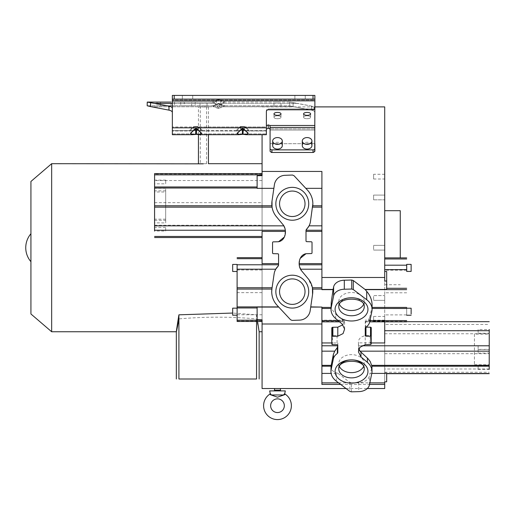<?xml version="1.0" encoding="UTF-8"?>
<svg xmlns="http://www.w3.org/2000/svg" width="515" height="515" viewBox="0 0 515 515"><rect width="100%" height="100%" fill="white"/><g stroke="black" fill="none" stroke-linecap="round" stroke-linejoin="round"><path stroke-width="0.39" stroke-dasharray="2.58 1.93" d="M243.003 134.132L243.003 129.046L242.378 129.046C236.082 132.31 236.07 136.14 242.378 134.132L243.003 134.132C249.331 136.172 249.247 132.265 243.003 129.046L243.318 128.686L248.275 133.224L246.634 134.698L242.333 134.19M242.378 134.132L242.063 128.686L237.119 133.211L238.773 134.698L242.063 134.235M242.063 128.686L243.318 128.686M270.085 130.05L269.995 128.853L268.231 128.267L268.231 124.9L266.384 125.744L266.384 130.533L245.732 130.533L248.243 130.997L245.552 130.578A0.74 0.348 104 0 1 245.417 130.462C249.91 131.261 249.91 130.244 245.417 127.417C249.91 130.372 249.91 131.389 245.417 130.462A0.74 0.348 104 0 0 245.552 130.578A0.74 0.348 104 0 0 245.732 130.533L240.499 130.321L245.732 130.533A0.74 0.348 104 0 1 245.552 130.578L248.249 130.997L266.384 130.997L248.249 130.997L245.732 126.98L266.384 126.98L266.384 130.997L266.384 130.533L245.732 130.533L248.249 130.997L245.732 126.98L266.384 126.98L266.384 110.764L266.384 134.698L266.384 111.594A1.854 1.802 180 0 1 268.231 109.792L268.231 108.955A1.854 1.802 0 0 0 266.384 110.764A1.854 1.802 0 0 1 268.231 108.955L268.231 109.792L313.023 109.792A1.854 1.802 0 0 0 314.877 107.989L314.877 107.152A1.854 1.802 180 0 1 313.023 108.955L268.231 108.955L313.023 108.955A1.854 1.802 180 0 0 314.877 107.152L314.877 95.417L172.351 95.417L172.351 130.997L172.351 95.417L172.351 99.118L314.877 99.118L172.351 99.118L172.351 100.837L314.877 100.837L314.877 107.989L314.877 100.007L172.351 100.007L314.877 100.007L314.877 95.417L172.351 95.417L314.877 95.417L314.877 99.118L172.351 99.118M147.258 105.781L212.174 105.781L147.258 105.781L150.567 106.592L150.567 102.678L168.972 106.077C171.115 106.547 172.242 107.32 172.351 108.408L172.351 100.837M196.402 134.19L199.962 134.698L201.629 133.224L196.672 128.686L195.417 128.686L190.473 133.211L192.127 134.698L195.687 134.19M196.672 134.235L196.357 134.132C202.691 136.172 202.601 132.265 196.357 129.046L195.732 129.046C189.436 132.31 189.423 136.14 195.732 134.132L196.672 134.235L195.417 134.235M240.499 126.484L244.882 126.484L244.567 126.915L240.814 126.915L244.567 126.915L244.882 126.484L240.499 126.484L240.814 126.915L239.964 127.417C235.471 130.372 235.471 131.389 239.964 130.462C235.471 131.261 235.471 130.244 239.964 127.417L240.814 126.915L240.814 130.25L244.567 130.25L239.964 130.462A0.74 0.348 -104 0 1 239.829 130.578A0.74 0.348 -104 0 1 239.649 130.533L237.132 130.997L239.649 126.98L239.964 127.417L239.649 126.98L199.086 126.98L198.236 126.484L197.927 126.915L194.168 126.915L197.927 126.915L198.236 126.484L193.852 126.484L198.236 126.484L199.086 126.98L239.649 126.98L240.499 126.484L240.814 130.25L239.964 130.462A0.74 0.348 -104 0 1 239.829 130.578L240.679 130.366L239.829 130.578A0.74 0.348 -104 0 1 239.649 130.533L237.132 130.997L239.649 126.98L240.499 126.484M193.852 126.484L194.168 126.915L193.318 127.417C188.825 130.372 188.825 131.389 193.318 130.462C188.825 131.261 188.825 130.244 193.318 127.417L193.003 126.98L193.318 127.417L194.168 126.915L194.168 130.25L197.927 130.25L193.318 130.462A0.74 0.348 -104 0 1 193.183 130.578A0.74 0.348 -104 0 1 193.003 130.533L190.492 130.997L193.003 126.98L193.852 126.484L193.852 130.321L198.236 130.321L193.318 130.462A0.74 0.348 -104 0 1 193.183 130.578L198.056 130.366L193.183 130.578A0.74 0.348 -104 0 1 193.003 130.533L190.492 130.997L193.003 126.98L172.351 126.98L193.003 126.98L193.852 126.484M199.086 130.533L201.603 130.997L199.086 126.98L198.777 127.417C203.264 130.372 203.264 131.389 198.777 130.462C203.264 131.261 203.264 130.244 198.777 127.417L199.086 126.98L201.603 130.997L198.906 130.578A0.74 0.348 104 0 1 198.777 130.462A0.74 0.348 104 0 0 198.906 130.578A0.74 0.348 104 0 0 199.086 130.533L201.603 130.997L198.906 130.578A0.74 0.348 104 0 0 199.086 130.533L197.927 130.25L198.777 130.462L197.927 130.25L197.927 126.915L198.777 127.417L197.927 126.915L197.927 130.25L199.086 130.533L239.649 130.533L199.086 130.533M268.231 124.9L269.995 125.486L270.085 130.057L270.085 127.437L314.877 127.437L314.877 108.408L314.877 128.853L269.995 128.853L314.877 128.853L314.877 130.057L314.877 112.476C314.768 111.388 313.641 110.616 311.491 110.146L294.104 106.779L222.152 106.779L223.806 106.206L222.152 106.779L293.087 106.592L311.491 110.146C313.641 110.616 314.768 111.388 314.877 112.476L314.877 108.408C314.768 107.32 313.641 106.547 311.491 106.077L297.722 103.412L222.152 103.412L223.806 102.646L220.819 104.185C219.281 105.26 217.819 105.26 216.435 104.185L216.281 104.262C217.819 105.343 219.39 105.343 220.974 104.262L222.152 103.412L297.722 103.412L289.784 102.079L289.707 105.781L289.784 102.079L225.087 102.079L289.784 102.079L311.491 106.077L311.491 110.146L311.491 106.077L314.865 108.221M216.281 107.629C217.832 108.717 219.396 108.717 220.974 107.629A4.075 3.212 54.1 0 1 219.255 106.753A4.075 3.212 54.1 0 0 220.974 107.629L222.152 106.779L220.974 107.629C219.396 108.717 217.832 108.717 216.281 107.629L218 106.753C218.418 108.189 218.836 108.189 219.255 106.753L220.426 105.903L222.152 106.779L220.426 105.903L219.255 106.753L219.255 103.798L223.806 106.206L225.087 105.781A4.075 4.075 0 0 1 223.362 105.401L219.255 103.483A1.481 1.481 0 0 0 218 103.483L213.86 105.414L218 103.483A1.481 1.481 0 0 1 219.255 103.483L223.394 105.414L222.081 105.118L220.426 105.903L222.081 105.118L223.806 106.206L225.119 105.794L223.394 105.414L225.119 105.794L289.784 105.781L225.087 105.781A4.075 4.075 0 0 1 223.362 105.401L219.255 103.798L219.255 106.753C218.836 108.092 218.418 108.092 218 106.753A4.075 3.212 -54.1 0 1 216.281 107.629L213.448 106.206L216.281 107.629M150.567 106.592L168.972 110.146C171.115 110.616 172.242 111.388 172.351 112.476L172.351 108.408M268.231 128.267L266.384 129.111L266.384 134.698L246.608 134.698M277.488 115.791A3.515 1.461 180 0 0 273.974 117.253A3.515 1.461 180 0 0 277.488 118.708A3.515 1.461 180 0 0 281.003 117.253A3.515 1.461 180 0 0 277.488 115.791A3.515 1.461 180 0 1 281.003 117.253A3.515 1.461 180 0 1 277.488 118.708A3.515 1.461 180 0 1 273.974 117.253A3.515 1.461 180 0 1 277.488 115.791M307.101 115.791A3.515 1.461 180 0 0 303.586 117.253A3.515 1.461 180 0 0 307.101 118.708A3.515 1.461 180 0 0 310.622 117.253A3.515 1.461 180 0 0 307.101 115.791A3.515 1.461 180 0 1 310.622 117.253A3.515 1.461 180 0 1 307.101 118.708A3.515 1.461 180 0 1 303.586 117.253A3.515 1.461 180 0 1 307.101 115.791M277.488 115.341A3.515 1.461 0 0 1 273.974 113.879A3.515 1.461 0 0 1 277.488 112.424A3.515 1.461 0 0 1 281.003 113.879A3.515 1.461 0 0 1 277.488 115.341M307.101 115.341A3.515 1.461 0 0 1 303.586 113.879A3.515 1.461 0 0 1 307.101 112.424A3.515 1.461 0 0 1 310.622 113.879A3.515 1.461 0 0 1 307.101 115.341M187.531 95.417L182.349 95.417L187.531 95.417M300.071 95.417L294.889 95.417L300.071 95.417M187.531 99.118L192.713 99.118L182.349 99.118L187.531 99.118L182.349 99.118L182.349 95.417L182.349 99.118L192.713 99.118L192.713 95.417L192.713 99.118L187.531 99.118M300.071 99.118L305.253 99.118L294.889 99.118L300.071 99.118L294.889 99.118L294.889 95.417L294.889 99.118L305.253 99.118L305.253 95.417L305.253 99.118L300.071 99.118M314.877 99.118L314.877 100.837M170.948 102.079L160.583 102.079L170.948 102.079L170.948 105.781L174.463 105.781L170.948 105.781L170.948 102.079L212.174 102.079L147.181 102.079L147.181 105.781M160.583 102.079L160.583 105.781L170.948 105.781L160.583 105.781L160.583 102.079L157.062 102.079L157.062 105.781L160.583 105.781L157.062 105.781M191.677 102.079L180.759 102.079L184.273 102.079L184.273 105.781L180.759 105.781L184.273 105.781L184.273 102.079L195.198 102.079L191.677 102.079L191.677 105.781L184.273 105.781L195.198 105.781L191.677 105.781L191.677 102.079M203.522 102.079L207.043 102.079L203.522 102.079M203.522 105.781L207.043 105.781L203.522 105.781M212.174 105.781A4.075 4.075 0 0 0 213.892 105.401A4.075 4.075 0 0 1 212.174 105.781L213.448 106.206L215.173 105.118L213.448 106.206L212.174 105.781M213.86 105.414L218 103.798A1.481 1.133 0 0 1 219.255 103.798A1.481 1.133 0 0 0 218 103.798L215.173 105.118L216.828 105.903L215.103 106.779L151.584 106.779L215.103 106.779L216.828 105.903L215.173 105.118L213.867 105.414M277.488 105.781L273.974 105.781L277.488 105.781M277.488 102.079L273.974 102.079L277.488 102.079M224.926 102.047L224.926 102.047A0.373 0.373 0 0 0 225.087 102.079A0.373 0.373 0 0 1 224.926 102.047L220.819 100.129L224.965 102.06L220.974 104.262C219.39 105.343 217.819 105.343 216.281 104.262L216.435 104.185C217.967 105.26 219.429 105.26 220.819 104.185L220.819 101.223A5.182 0.785 115 0 0 220.819 100.129A5.182 5.182 -97.3 0 0 216.435 100.129A5.182 5.182 97.3 0 1 220.819 100.129L220.819 100.129A5.182 0.785 115 0 1 220.819 101.223A5.182 3.972 180 0 0 216.435 101.223A5.182 3.972 180 0 1 220.819 101.223L223.806 102.646L224.926 102.047M212.296 102.06L216.435 100.129L212.296 102.06L213.448 102.646L212.135 102.092L215.103 103.412L212.328 102.047A0.373 0.373 0 0 1 212.174 102.079A0.373 0.373 0 0 0 212.328 102.047L212.296 102.06M155.195 103.412L215.264 103.335L216.435 104.185L216.435 101.223L216.435 104.185L213.609 102.543L216.435 101.223A5.182 0.785 -115 0 1 216.435 100.129L216.435 100.129A5.182 0.785 -115 0 0 216.435 101.223L213.609 102.543L216.281 104.262L215.103 103.412L172.351 103.412M289.784 105.781L293.087 106.592L293.087 102.678L293.087 106.592L289.784 105.781M244.882 130.321L245.417 130.462L244.567 130.25L244.567 126.915L245.417 127.417L245.732 126.98L244.882 126.484L245.732 126.98L245.417 127.417L244.567 126.915L244.882 130.321M266.384 125.744L266.384 129.111M192.089 134.698L172.351 134.698L172.351 112.476M223.645 102.543L220.819 104.185L220.819 101.223L223.645 102.543M270.085 143.685L270.085 130.057L314.877 130.057L270.085 130.057L270.085 143.685L314.877 143.685L270.085 143.685L270.085 148.558A1.854 1.307 180 0 0 271.933 149.871L313.023 149.871A1.854 1.307 180 0 0 314.877 148.558L314.877 143.685M340.634 384.422L369.525 384.422M262.077 388.535L262.077 134.698M384.711 106.895L384.711 388.535M313.023 149.871L313.023 152.472L271.933 152.472L271.933 149.871M280.45 388.535L274.527 388.535M384.711 321.836L384.711 281.003M384.711 324.431L384.711 342.951M384.711 381.834L384.711 324.437L489.25 324.437M384.711 247.715L384.711 284.737L384.711 247.715M384.711 197.457L384.711 199.82L384.711 197.457M384.711 295.616L384.711 300.335L384.711 295.616L384.711 300.335L384.711 295.616L373.6 295.616L373.6 300.335L373.6 295.616L373.6 300.335L373.6 295.616L384.711 295.616M384.711 317.124L384.711 321.154L384.711 317.124M384.711 199.82L384.711 195.101L384.711 199.82L373.6 199.82L373.6 195.101L373.6 199.82L373.6 195.101L373.6 199.82L384.711 199.82M384.711 178.312L384.711 174.282L384.711 178.312M351.307 391.825L351.307 382.812L349.743 382.317L337.995 373.407L331.132 373.407M321.901 307.088L321.901 384.422M338.6 382.877L369.841 382.877M371.798 373.407L369.937 373.407L371.791 368.431L371.791 373.433M351.307 382.812L358.73 382.619A11.105 7.847 180 0 0 369.422 375.911L369.937 373.407M337.995 373.407L336.327 372.802C332.812 371.502 331.023 369.622 330.952 367.163M277.096 305.305L290.512 319.693L292.076 320.401L299.498 320.13A11.105 11.105 0 0 0 310.191 310.635L312.56 294.387M262.077 263.616L262.077 321.469L262.077 319.828L257.12 319.699L257.12 307.075M257.12 188.342L257.12 175.737L262.077 175.609L262.077 173.594L262.077 231.402M262.077 247.715L262.077 331.75L262.077 247.715M321.901 289.443L321.901 171.444M307.474 190.125L294.059 175.744L292.494 175.036L285.078 175.306A11.105 11.105 0 0 0 274.386 184.801L272.01 201.05M312.644 206.695L310.448 221.605L309.071 225.828M306.019 230.121L306.007 230.553M306.007 240.917L306.007 240.917A0.74 0.74 0 0 0 306.728 241.657L306.728 241.657M306.007 253.708L310.938 253.58A4.011 4.011 0 0 1 311.298 253.58A0.74 0.74 180 0 0 312.019 252.839L312.019 242.52A0.74 0.74 0 0 0 311.292 241.78L306.734 241.657M299.196 264.008L300.245 258.363M301.172 270.253L308.15 278.699L312.418 287.743M299.202 264.395L299.479 266.583M386.688 271.502L386.688 289.449M372.088 305.028L371.869 311.427M369.673 321.972L369.673 317.562L371.869 307.719M369.673 317.562L368.071 320.588L365.702 321.83L365.238 321.663L365.238 320.176L365.238 328.139M365.702 327.379L365.702 321.83L365.238 321.663M371.251 342.951L358.421 342.842L358.421 351.861M384.711 320.176L365.238 320.176M366.049 327.141L365.965 327.134A0.74 0.521 0 0 1 365.238 326.613M358.929 349.061L358.427 342.951C358.183 339.192 360.455 336.759 365.238 335.651L370.169 335.561A4.011 2.833 0 0 1 370.53 335.561L371.251 335.04L371.251 327.746M372.004 367.086L371.791 368.431M386.688 373.407L386.688 381.802M358.73 382.619L358.73 391.638M337.795 345.784L337.795 342.951L331.789 342.951M337.795 345.559L337.795 352.724M337.795 345.243L337.795 342.951M342.9 324.778L344.612 320.176L321.901 320.176M331.789 327.798L331.789 335.098A0.74 0.521 180 0 0 332.516 335.619L337.068 335.703A0.74 0.521 0 0 1 337.795 336.224M344.612 329.008L344.587 321.418C344.657 322.152 344.232 321.875 343.305 320.588L335.658 314.382L331.383 308.466L331.029 305.176M321.901 321.418L344.587 321.418L344.458 321.836L339.546 321.836M271.888 289.076L274.128 273.832L275.731 269.197M237.1 271.476L237.1 264.44M237.112 308.17L237.119 315.186L237.1 308.163M237.112 264.453L237.119 271.463M278.57 254.513L278.57 254.513A0.74 0.74 0 0 0 277.849 253.773L273.285 253.657A0.74 0.74 0 0 1 272.557 252.917L272.557 242.597A0.74 0.74 180 0 1 273.278 241.857A4.011 4.011 0 0 0 273.639 241.857L278.57 241.728M285.368 230.9L284.332 237.074M283.829 225.828L274.662 214.253L273.021 210.815L272.055 207.133M285.323 230.244L285.104 228.885M262.077 174.019L154.584 174.019L154.59 173.594M165.676 220.336L165.688 190.833L165.676 220.336L154.571 220.336M165.688 190.833L154.584 190.833M165.669 231.055L165.676 227.347L165.669 231.055L154.564 231.048M165.695 222.879L165.695 219.178L165.695 222.879L154.59 222.879M165.695 183.823L165.695 180.121L165.695 183.823L154.59 183.823M165.669 191.998L165.676 188.297L165.669 191.998L154.564 191.992M278.106 266.178L278.57 265.103M279.555 203.792A12.733 12.733 0 0 1 292.288 191.059A12.733 12.733 0 0 1 305.022 203.792A12.733 12.733 0 0 1 292.288 216.525A12.733 12.733 0 0 1 279.555 203.792M279.555 291.645A12.733 12.733 0 0 1 292.288 278.911A12.733 12.733 0 0 1 305.022 291.645A12.733 12.733 0 0 1 292.288 304.378A12.733 12.733 0 0 1 279.555 291.645M370.53 344.58L370.53 335.561M370.169 335.561L370.169 344.58M339.43 304.352A12.733 9.006 0 0 1 338.78 301.52L338.78 306.753A12.733 9.006 180 0 1 350.857 297.76A12.733 9.006 180 0 1 364.182 305.82A12.733 9.006 180 0 1 364.253 306.753L364.253 301.52A12.733 9.006 0 0 1 363.603 304.352M338.78 301.52A12.733 9.006 0 0 1 351.52 292.514A12.733 9.006 0 0 1 364.253 301.52M339.43 366.474A12.733 9.006 0 0 1 338.78 363.642A12.733 9.006 0 0 1 351.52 354.635A12.733 9.006 0 0 1 364.253 363.642L364.253 368.875A12.733 9.006 180 0 0 364.182 367.942M338.78 363.642L338.78 368.875M364.253 363.642A12.733 9.006 0 0 1 363.603 366.474M386.688 372.442L384.711 372.435M478.132 345.79L478.132 349.492L478.132 345.79L489.237 345.803M478.113 365.637L478.107 369.345L478.113 365.637L489.218 365.65M478.132 329.516L478.132 333.218L478.132 329.516L489.237 329.523M478.113 349.363L478.107 353.065L478.113 349.363L489.218 349.37M474.431 334.1L474.405 364.749L474.431 334.1L489.244 334.113M474.405 364.749L489.211 364.762M406.696 314.897L406.689 308.215L406.696 314.897L384.711 314.897M406.708 264.382L406.708 271.418M406.689 271.418L406.689 264.382M51.661 163.686L51.661 331.75M176.33 331.699L178.905 318.914C204.822 316.603 230.707 316.603 256.56 318.914L259.135 331.699M257.552 321.469L256.56 314.826L232.671 313.049M30.932 233.726L30.932 261.704M206.586 106.966L206.586 163.686L200.296 163.686L206.586 163.686L200.296 163.686L200.296 106.966L206.586 106.966L200.296 106.966M198.442 163.686L203.258 163.834M198.442 106.966L208.44 106.966L198.442 106.966L198.442 134.589M208.44 106.966L208.44 134.698M256.56 321.469L256.56 314.826M178.905 318.914L178.905 378.995L256.56 378.995L256.56 318.914M400.258 210.699L400.258 257.886M373.6 249.389L373.6 245.359L373.6 249.389M373.6 321.154L373.6 316.435L373.6 321.154L384.711 321.154M373.6 316.435L384.711 316.435M373.6 174.282L373.6 179.001L373.6 174.282L384.711 174.282M373.6 179.001L384.711 179.001M314.877 127.437L314.877 148.558M270.085 127.437L270.085 148.558M282.297 140.968L282.297 145.681A4.815 3.405 0 0 1 277.488 149.086A4.815 3.405 0 0 1 272.673 145.681A4.815 3.405 0 0 1 277.488 142.282A4.815 3.405 0 0 1 282.297 145.681A4.815 3.405 0 0 0 277.488 142.282A4.815 3.405 0 0 0 272.673 145.681L272.673 140.968A4.815 3.405 180 0 0 277.488 144.374A4.815 3.405 180 0 0 282.297 140.968A4.815 3.405 180 0 0 277.488 137.569A4.815 3.405 180 0 0 272.673 140.968M311.916 140.968L311.916 145.681A4.815 3.405 0 0 1 307.101 149.086A4.815 3.405 0 0 1 302.292 145.681A4.815 3.405 0 0 1 307.101 142.282A4.815 3.405 0 0 1 311.916 145.681A4.815 3.405 0 0 0 307.101 142.282A4.815 3.405 0 0 0 302.292 145.681L302.292 140.968A4.815 3.405 180 0 0 307.101 144.374A4.815 3.405 180 0 0 311.916 140.968A4.815 3.405 180 0 0 307.101 137.569A4.815 3.405 180 0 0 302.292 140.968M269.995 128.853L269.995 125.486L314.877 125.486M273.787 390.898L281.19 390.898L273.787 390.898M269.68 390.898L285.297 390.898M284.029 394.381L284.808 393.351M270.169 393.351L271.308 394.966L283.662 394.966L285.13 394.11M271.308 394.966L277.488 397.194L284.602 394.715M269.847 394.11L270.375 394.715M281.003 105.781L281.003 102.079M273.974 105.781L273.974 102.079M207.043 105.781L207.043 102.079M200.007 105.781L200.007 102.079M196.357 134.132L196.672 128.686M195.732 134.132L195.417 128.686M172.351 133.9L266.384 133.9L172.351 133.9M266.384 127.817L172.351 127.817M313.023 109.792L313.023 108.955L313.023 109.792M193.003 130.533L172.351 130.533L193.003 130.533M239.649 130.533L240.499 130.321L239.649 130.533M174.205 99.118L174.205 95.417M313.023 95.417L313.023 99.118M168.972 106.077L168.972 110.146M218 106.753L218 103.798L218 106.753L216.828 105.903L218 106.753M349.743 382.317L349.743 391.329M336.327 381.158L336.327 372.802M372.088 308.466L371.727 308.466M368.071 320.588L369.963 320.588M406.683 321.418L365.238 321.418M365.238 344.67L365.238 335.651M358.485 345.784L361.697 345.784M369.422 384.924L369.422 375.911M342.063 319.416L342.063 323.98M338.078 320.588L343.305 320.588M331.383 308.466L331.029 308.466M335.658 318.528L335.658 314.382M262.077 321.064L237.125 321.064M237.112 314.768L262.077 314.768M262.077 292.636L237.1 292.636M262.077 270.014L237.1 270.014M154.558 225.235L262.077 225.235M262.077 180.54L154.571 180.54M154.558 202.646L262.077 202.646M332.516 344.632L332.516 335.619M337.068 335.703L337.074 344.715M489.205 373.652L386.688 373.652M384.711 372.255L489.211 372.255M489.224 369.004L384.711 369.004M384.711 353.696L489.237 353.696M384.711 333.759L489.25 333.759M406.708 270.201L384.711 270.201M406.702 292.79L384.711 292.79M280.45 390.158L274.527 390.158M244.709 134.537L244.355 134.479M243.943 134.409L243.511 134.325M242.217 134.254L242.913 134.215M238.902 134.698L199.994 134.698M237.132 130.997L201.603 130.997L237.132 130.997L239.829 130.578L237.132 130.997M190.492 130.997L193.183 130.578L190.492 130.997L172.351 130.997L190.492 130.997M224.244 105.691L223.375 105.401L224.244 105.691M220.819 100.129A5.182 5.182 0 0 0 216.435 100.129M244.702 130.366L240.679 130.366L244.702 130.366M346.061 388.535L367.272 388.535M262.077 106.895L314.877 106.895M365.489 321.836L369.706 321.836M384.711 321.675L406.683 321.675M165.676 227.347L154.564 227.347M165.695 219.178L154.59 219.178M165.695 180.121L154.59 180.121M165.676 188.297L154.564 188.29M478.132 349.492L489.237 349.505M478.107 369.345L489.211 369.352M478.132 333.218L489.237 333.224M478.107 353.065L489.218 353.078M384.711 284.737L400.258 284.737M373.6 195.101L384.711 195.101L373.6 195.101M373.6 250.078L384.711 250.078L373.6 250.078M373.6 245.359L384.711 245.359L373.6 245.359M373.6 300.335L384.711 300.335L373.6 300.335M281.003 113.879L281.003 117.253L281.003 113.879M273.974 113.879L273.974 117.253L273.974 113.879M310.622 113.879L310.622 117.253L310.622 113.879M303.586 113.879L303.586 117.253L303.586 113.879M180.759 102.079L180.759 105.781M195.198 102.079L195.198 105.781M174.463 102.079L174.463 105.781M195.571 134.254L196.267 134.215M199.962 134.698L198.339 134.576M198.069 134.537L197.715 134.479M197.303 134.409L196.872 134.325"/><path stroke-width="0.77" d="M147.181 105.781L147.258 102.079L168.972 106.077C171.115 106.547 172.242 107.32 172.351 108.408M147.258 105.781L150.567 106.592L150.567 102.678L147.258 102.079L170.948 102.079M157.062 102.079L160.583 102.079M314.697 151.7L314.865 108.221M266.384 129.111L268.231 128.267L269.995 128.853L269.995 125.486L268.231 124.9L266.384 125.744M277.488 112.424A3.515 1.461 0 0 0 273.974 113.879A3.515 1.461 0 0 0 277.488 115.341A3.515 1.461 0 0 0 281.003 113.879A3.515 1.461 0 0 0 277.488 112.424M307.101 112.424A3.515 1.461 0 0 0 303.586 113.879A3.515 1.461 0 0 0 307.101 115.341A3.515 1.461 0 0 0 310.622 113.879A3.515 1.461 0 0 0 307.101 112.424M243.511 134.325L246.608 134.698L248.288 133.276L243.318 128.686L242.063 128.686L237.093 133.269L238.773 134.698L242.063 134.235L246.608 134.698L266.384 134.698L266.384 111.594A1.854 1.802 180 0 1 268.231 109.792L313.023 109.792A1.854 1.802 0 0 0 314.877 107.989L314.877 95.417L172.351 95.417L172.351 134.698L192.089 134.698M172.351 99.118L314.877 99.118M196.872 134.325L192.127 134.698L195.571 134.254L199.968 134.698L201.648 133.276L196.672 128.686L195.417 128.686L190.453 133.269L192.127 134.698L195.417 134.235L199.962 134.698M172.351 112.476C172.242 111.388 171.115 110.616 168.972 110.146L168.972 106.077M150.567 106.592L168.972 110.146M269.995 128.853L270.085 130.057M314.877 127.437L270.085 127.437L269.995 125.486L314.877 125.486M278.744 307.075L257.12 307.075L257.12 319.699L262.077 319.828L262.077 323.993L321.901 323.993L321.901 384.422L340.634 384.422M369.525 384.422L384.711 384.422L384.711 381.834L386.688 381.802L386.688 373.407L371.798 373.407M262.077 323.993L262.077 388.535L280.45 388.535L280.45 390.158A0.74 0.74 0 0 0 281.19 390.898M262.077 134.698L262.077 175.609L257.12 175.737L257.12 188.342L273.864 188.342M384.711 271.424L386.688 271.502L386.688 281.042L384.711 281.003L384.711 277.482L321.901 277.482L321.901 171.444L262.077 171.444M384.711 277.482L384.711 106.895L314.877 106.895M367.272 388.535L384.711 388.535L384.711 384.422M271.135 152.337L271.933 152.472L270.156 151.487M314.877 143.685L314.877 151.12L313.538 152.421M271.933 149.871L271.933 152.472L313.023 152.472L313.023 149.871L271.933 149.871A1.854 1.307 180 0 1 270.085 148.558L270.085 143.685M371.251 342.951L384.711 342.951L384.711 321.836M331.132 373.407L321.901 373.407M321.901 382.877L338.6 382.877M369.841 382.877L384.711 382.877M365.238 335.626A0.74 0.521 180 0 0 365.959 336.153L370.523 336.237A0.74 0.521 0 0 1 371.251 336.759L371.251 344.052L370.53 344.58A4.011 2.833 180 0 0 370.169 344.58L365.238 344.67L359.953 347.29L358.421 351.861L360.97 356.889L367.382 362.341A20.021 14.156 0 0 1 372.004 371.386A20.021 14.156 0 0 1 371.791 373.433L369.422 384.924A11.105 7.847 -0 0 1 358.73 391.638L351.307 391.825L349.743 391.329L336.327 381.158A20.021 14.156 0 0 1 330.952 371.502A20.021 14.156 0 0 1 331.164 369.442L333.36 358.897A13.184 9.322 0 0 1 337.338 353.49L337.795 352.724L337.795 345.243A0.74 0.521 180 0 0 337.074 344.715L332.516 344.632A0.74 0.521 0 0 1 331.789 344.11L331.789 336.816L332.51 336.289A4.011 2.833 180 0 0 332.87 336.289L337.795 336.198L343.08 333.578L344.612 329.008L342.063 323.98L335.658 318.528A20.021 14.156 0 0 1 331.029 309.483A20.021 14.156 0 0 1 331.242 307.436L333.617 295.945A11.105 7.847 0 0 1 344.31 289.23L351.726 289.037L353.29 289.539L366.706 299.711A20.021 14.156 0 0 1 372.088 309.367A20.021 14.156 0 0 1 371.869 311.427L369.673 321.972A13.184 9.322 0 0 1 365.702 327.379L365.238 328.145L365.238 335.626L365.238 328.145M330.952 371.502L331.048 366.197L333.36 354.372L334.737 351.166L337.331 347.574L337.795 345.559M321.901 323.993L321.901 307.082L310.706 307.075M321.901 287.737L312.418 287.743L312.56 294.387L310.191 310.635A11.105 11.105 0 0 1 299.498 320.13L292.076 320.401L290.512 319.693L277.096 305.305A20.021 20.021 0 0 1 271.933 288.735L274.128 273.832A13.184 13.184 0 0 1 278.106 266.178L278.57 265.103L278.57 254.513A0.74 0.74 0 0 0 277.849 253.773L273.285 253.657A0.74 0.74 0 0 1 272.557 252.917L272.557 242.597A0.74 0.74 180 0 1 273.278 241.857A4.011 4.011 0 0 0 273.639 241.857L278.57 241.728C285.986 240.363 287.357 229.503 282.832 224.443L276.426 216.738A20.021 20.021 0 0 1 272.01 201.05L274.386 184.801A11.105 11.105 0 0 1 285.078 175.306L292.494 175.036L294.059 175.744L307.474 190.125C310.989 193.968 312.779 198.52 312.856 203.779L310.448 221.605A13.184 13.184 0 0 1 306.47 229.259L306.007 230.334L306.007 240.917A0.74 0.74 0 0 0 306.728 241.657L311.292 241.78A0.74 0.74 0 0 1 312.019 242.52L312.019 252.839A0.74 0.74 180 0 1 311.298 253.58A4.011 4.011 0 0 0 310.938 253.58L306.007 253.708C298.584 255.073 297.219 265.933 301.739 270.987L301.745 270.993M237.1 264.44L237.125 321.469L237.112 308.163L232.671 308.163L232.677 315.199L232.671 308.17M262.077 173.594L154.59 173.594L154.584 230.244L285.323 230.244L285.381 231.402L262.077 231.402L262.077 263.616L278.57 263.616L278.57 254.513M305.813 188.342L321.901 188.342M307.474 190.125A20.021 20.021 0 0 1 312.644 206.695M321.901 225.828L309.071 225.828L306.007 230.244L321.901 230.244M306.007 230.553L306.007 231.402L321.901 231.402M306.007 231.402L306.007 240.917M321.901 264.774L299.221 264.774L299.196 263.616L321.901 263.616M300.245 258.363L306.007 253.708M299.479 266.583L301.172 270.253M321.901 277.482L321.901 289.649L333.07 289.649L333.617 286.932A11.105 7.847 180 0 1 344.31 280.218L344.31 289.23M386.688 281.042L386.688 289.449L365.058 289.449L353.29 280.527L351.726 280.025L344.31 280.218M321.901 289.449L333.096 289.449M406.708 271.418L406.708 264.382M366.706 299.711L366.706 291.355L365.058 289.449M366.706 291.355C370.221 295.488 372.01 300.045 372.088 305.028L372.088 309.367M371.251 336.759L371.251 327.746A0.74 0.521 180 0 0 370.523 327.218L366.049 327.141M358.929 349.061L359.972 351.166L367.858 358.511L370.208 361.485L371.92 366.197L372.004 371.386M489.237 349.505L489.237 345.803L489.237 349.505M489.211 369.352L489.218 365.65L489.211 369.352M489.237 333.224L489.237 329.523L489.237 333.224M489.218 353.078L489.218 349.37L489.218 353.078M489.211 364.762L489.244 334.113L489.211 364.762M331.789 342.951L321.901 342.951M342.9 324.778L337.795 327.186L332.87 327.276A4.011 2.833 -0 0 1 332.51 327.276L331.789 327.798L331.789 336.816M331.029 309.483L331.242 302.427L333.07 289.649M301.739 270.987L308.15 278.699A20.021 20.021 0 0 1 312.56 294.387M277.096 305.305C273.587 301.468 271.791 296.917 271.72 291.657L271.933 288.735M237.1 308.163L237.1 271.476M237.119 315.193L232.677 315.199M232.677 271.476L237.119 271.476L237.119 264.44L232.671 264.44L232.677 271.476L232.671 264.453M278.57 265.103L278.57 263.616M284.332 237.074L278.57 241.728M285.104 228.885L283.842 225.84L154.59 225.828M154.584 230.244L154.584 174.019M154.584 190.833L154.571 220.336L154.584 190.833M154.564 227.347L154.564 231.048L154.564 227.347M154.59 219.178L154.59 222.879L154.59 219.178M154.59 180.121L154.59 183.823L154.59 180.121M154.564 188.29L154.564 191.992L154.564 188.29M154.597 207.133L272.055 207.133L272.01 201.043M237.125 269.197L275.731 269.197L278.409 265.766M279.645 205.305A12.733 12.733 0 0 0 293.048 216.5A12.733 12.733 0 0 0 304.932 202.279A12.733 12.733 0 0 0 291.529 191.078A12.733 12.733 0 0 0 279.645 205.305M279.645 293.157A12.733 12.733 0 0 0 293.048 304.359A12.733 12.733 0 0 0 304.932 290.132A12.733 12.733 0 0 0 291.529 278.93A12.733 12.733 0 0 0 279.645 293.157M351.726 289.037L351.726 280.025M332.87 327.276L332.87 336.289M332.51 336.289L332.51 327.276M331.789 335.098L331.789 344.11M371.251 344.052L371.251 335.04M363.603 304.352A12.733 9.006 0 0 1 351.52 310.526A12.733 9.006 0 0 1 339.43 304.352M363.603 366.474A12.733 9.006 0 0 1 351.52 372.648A12.733 9.006 0 0 1 339.43 366.474M411.131 264.388L406.689 264.382L406.689 271.418L411.131 271.418L411.131 264.388L411.131 271.418M411.131 314.028L411.131 308.221L411.131 314.028M176.33 331.75L51.661 331.75L51.661 163.686L30.932 181.454L30.932 313.983L30.932 233.726A21.469 21.469 0 0 0 30.932 261.704L30.932 181.454M259.135 378.995L259.135 331.699L257.552 321.469M232.671 313.049L178.905 314.826C175.531 335.838 175.531 337.196 178.905 318.914M203.258 163.834L51.661 163.686M208.44 134.698L208.44 163.686L262.077 163.686M198.442 134.589L198.442 163.686M178.905 314.826L178.905 378.995C175.473 378.995 175.473 378.995 178.905 378.995C175.473 378.995 175.473 378.995 178.905 378.995L256.56 378.995C259.991 378.995 259.991 378.995 256.56 378.995C259.991 378.995 259.991 378.995 256.56 378.995L256.56 321.469M400.258 257.886L400.258 210.699L384.711 210.699M314.877 148.558A1.854 1.307 180 0 1 313.023 149.871M270.085 127.437L270.085 151.12M272.673 140.968L272.673 145.681A4.815 3.405 0 0 0 277.488 149.086A4.815 3.405 0 0 0 282.297 145.681L282.297 140.968A4.815 3.405 180 0 1 277.488 144.374A4.815 3.405 180 0 1 272.673 140.968A4.815 3.405 180 0 1 277.488 137.569A4.815 3.405 180 0 1 282.297 140.968M302.292 140.968L302.292 145.681A4.815 3.405 0 0 0 307.101 149.086A4.815 3.405 0 0 0 311.916 145.681L311.916 140.968A4.815 3.405 180 0 1 307.101 144.374A4.815 3.405 180 0 1 302.292 140.968A4.815 3.405 180 0 1 307.101 137.569A4.815 3.405 180 0 1 311.916 140.968M274.527 388.535L274.527 390.158L280.45 390.158M273.787 390.898A0.74 0.74 0 0 0 274.527 390.158M271.308 394.966L283.662 394.966L284.808 393.351L285.297 390.898L269.68 390.898L270.169 393.351A0.74 0.74 137.8 0 1 269.847 394.11L271.308 394.966L270.169 393.351M284.029 394.381L283.662 394.966L284.602 394.715L277.488 397.194L270.375 394.715M284.808 393.351A0.74 0.74 -137.8 0 0 285.13 394.11A13.879 13.879 0 0 1 277.488 419.583A13.879 13.879 0 0 1 269.847 394.11M270.639 405.704A6.85 6.85 0 0 1 277.488 398.855A6.85 6.85 0 0 1 284.338 405.704A6.85 6.85 0 0 1 277.488 412.554A6.85 6.85 0 0 1 270.639 405.704M285.13 394.11L284.602 394.715M242.378 134.132L242.378 129.046C236.076 133.379 236.076 135.078 242.378 134.132L243.003 134.132C249.299 135.072 249.299 133.379 243.003 129.046L242.063 128.686M243.003 134.132L243.318 128.686M195.732 134.132L195.732 129.046C189.436 133.379 189.436 135.078 195.732 134.132L196.357 134.132C202.659 135.072 202.659 133.379 196.357 129.046L195.417 128.686M196.357 134.132L196.672 128.686M172.351 103.412L155.195 103.412M174.205 95.417L174.205 99.118M313.023 99.118L313.023 95.417M314.877 100.837L172.351 100.837M172.351 127.817L266.384 127.817M268.231 128.267L268.231 124.9M321.901 366.197L331.048 366.197M331.164 365.663L331.164 369.442M321.901 365.347L331.229 365.347M278.576 306.895L237.138 306.895M257.12 307.957L237.138 307.957M312.753 205.788L321.901 205.788M321.901 207.133L312.579 207.133M386.688 288.297L406.67 288.297M406.676 269.609L384.711 269.609M406.67 289.649L365.225 289.649M353.29 280.527L353.29 289.539M406.67 307.423L371.92 307.423M406.67 308.472L372.088 308.466M369.963 320.588L406.676 320.588M360.976 352.215L360.97 356.889M361.697 345.784L489.224 345.784M489.237 330.707L384.711 330.707M371.92 366.197L489.205 366.197M371.746 365.347L489.205 365.347M367.382 362.341L367.382 358.06M386.688 373.51L489.205 373.51M335.168 310.584A16.435 11.62 180 0 0 352.376 320.98A16.435 11.62 180 0 0 367.955 309.373A16.435 11.62 180 0 0 367.865 308.163A16.435 11.62 180 0 0 350.664 297.767A16.435 11.62 180 0 0 335.078 309.373A16.435 11.62 180 0 0 335.168 310.584M367.865 370.285A16.435 11.62 180 0 0 350.664 359.888A16.435 11.62 180 0 0 335.078 371.495A16.435 11.62 180 0 0 335.168 372.706A16.435 11.62 180 0 0 352.376 383.102A16.435 11.62 180 0 0 367.955 371.495A16.435 11.62 180 0 0 367.865 370.285M333.36 358.897L333.36 354.372M334.737 351.166L321.901 351.166M337.338 353.49L337.331 347.574M321.901 345.784L337.795 345.784M337.795 336.198L337.795 327.186M321.901 320.588L338.078 320.588M331.029 308.466L321.901 308.472M331.242 302.427L331.242 307.436M321.901 307.082L310.738 306.895M331.177 307.423L321.901 307.423M321.901 289.076L312.624 289.076M308.607 201.835A16.435 16.435 0 0 0 291.31 187.383A16.435 16.435 0 0 0 275.969 205.743A16.435 16.435 0 0 0 293.267 220.195A16.435 16.435 0 0 0 308.607 201.835M308.607 289.688A16.435 16.435 0 0 0 291.31 275.235A16.435 16.435 0 0 0 275.969 293.601A16.435 16.435 0 0 0 293.267 308.054A16.435 16.435 0 0 0 308.607 289.688M271.888 289.076L237.138 289.076M237.125 320.208L262.077 320.195M262.077 258.691L237.112 258.691M237.125 264.774L278.57 264.774M154.571 236.449L262.077 236.449M154.597 205.788L271.888 205.788M154.597 188.014L257.12 188.014M154.597 186.964L257.12 186.964M262.077 174.849L154.59 174.849M237.132 287.737L272.081 287.743M321.901 269.197L300.496 269.197M333.617 295.945L333.617 286.932M365.965 327.134L365.959 336.153M370.523 336.237L370.523 327.218M489.211 351.166L359.972 351.166M338.851 307.693A12.733 9.006 180 0 0 352.183 315.747A12.733 9.006 180 0 0 364.253 306.753C365.257 296.659 337.795 296.64 338.78 306.753A12.733 9.006 180 0 0 338.851 307.693M338.851 369.815A12.733 9.006 180 0 0 352.183 377.868A12.733 9.006 180 0 0 364.253 368.875C365.257 358.781 337.795 358.762 338.78 368.875A12.733 9.006 180 0 0 338.851 369.815M364.182 367.942A12.733 9.006 180 0 0 350.857 359.882A12.733 9.006 180 0 0 338.78 368.875M489.205 373.652L386.688 373.665M384.711 265.193L406.683 265.193M406.696 258.987L384.711 258.987M245.945 134.679L245.623 134.647M244.355 134.479L243.943 134.409M243.164 134.254L238.767 134.698L243.164 134.254M199.994 134.698L238.735 134.698M280.45 388.535L346.061 388.535M369.706 321.836L406.676 321.836M406.683 321.675L489.244 321.675M321.901 321.836L339.546 321.836M262.077 321.469L237.125 321.469M262.077 257.655L237.106 257.655M262.077 237.55L154.564 237.55M384.711 257.886L406.696 257.886M406.689 315.251L411.131 315.251M406.689 308.215L411.131 308.221M262.077 331.75L259.135 331.75M30.932 313.983L51.661 331.75M176.33 331.699L176.33 378.995M196.518 134.254L195.571 134.254L196.518 134.254M197.715 134.479L197.303 134.409"/></g></svg>
